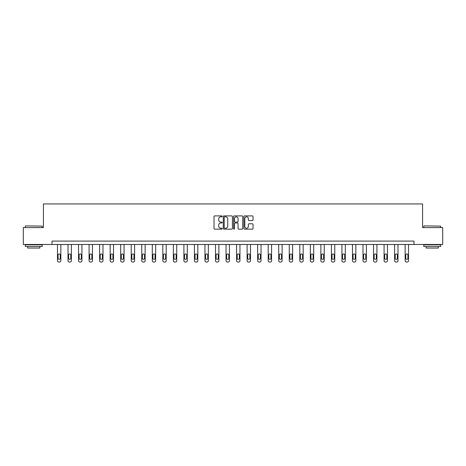 <?xml version="1.0" encoding="UTF-8"?>
<svg xmlns="http://www.w3.org/2000/svg" width="466" height="466" viewBox="0 0 466 466"><rect width="100%" height="100%" fill="white"/><g stroke="black" fill="none" stroke-linecap="round" stroke-linejoin="round"><path stroke-width="0.7" d="M222.195 216.358A0.466 0.466 0 0 0 221.729 215.898L214.686 215.898A0.664 0.664 0 0 0 214.022 216.556L214.022 228.491A0.664 0.664 0 0 0 214.686 229.155L221.729 229.155A0.466 0.466 0 0 0 222.195 228.69A0.466 0.466 0 0 0 221.729 228.224L220.82 228.224A2.12 2.12 0 0 1 218.7 226.103L218.7 225.113A2.12 2.12 0 0 1 220.82 222.987L221.729 222.987A0.466 0.466 0 0 0 222.195 222.527A0.466 0.466 0 0 0 221.729 222.061L220.82 222.061A2.12 2.12 0 0 1 218.7 219.94L218.7 218.944A2.12 2.12 0 0 1 220.82 216.824L221.729 216.824A0.466 0.466 0 0 0 222.195 216.358M252.374 220.569A0.664 0.664 0 0 0 253.038 219.905L253.038 216.556A0.664 0.664 0 0 0 252.374 215.898L244.551 215.898A0.664 0.664 0 0 0 243.887 216.556L243.887 228.491A0.664 0.664 0 0 0 244.551 229.155L252.374 229.155A0.664 0.664 0 0 0 253.038 228.491L253.038 224.449A0.664 0.664 0 0 0 252.374 223.785L249.025 223.785A0.664 0.664 0 0 0 248.361 224.449L248.361 226.453A1.771 1.771 0 0 1 246.59 228.224A1.771 1.771 0 0 1 244.819 226.453L244.819 218.595A1.771 1.771 0 0 1 246.59 216.824A1.771 1.771 0 0 1 248.361 218.595L248.361 219.905A0.664 0.664 0 0 0 249.025 220.569L252.374 220.569M52.006 244.475L23.3 244.475L23.3 227.589L43.425 227.589L43.425 203.951L422.575 203.951L422.575 227.589L442.7 227.589L442.7 244.475L413.994 244.475L413.994 241.097L52.006 241.097L52.006 244.475L413.994 244.475M232.418 216.556A0.664 0.664 0 0 0 231.759 215.898L223.936 215.898A0.664 0.664 0 0 0 223.272 216.556L223.272 228.491A0.664 0.664 0 0 0 223.936 229.155L231.759 229.155A0.664 0.664 0 0 0 232.418 228.491L232.418 216.556M234.241 215.898L242.064 215.898A0.664 0.664 0 0 1 242.728 216.556L242.728 228.491A0.664 0.664 0 0 1 242.064 229.155L238.72 229.155A0.664 0.664 0 0 1 238.056 228.491L238.056 223.651A0.664 0.664 0 0 0 237.392 222.987L235.173 222.987A0.664 0.664 0 0 0 234.509 223.651L234.509 228.69A0.466 0.466 0 0 1 234.043 229.155A0.466 0.466 0 0 1 233.583 228.69L233.583 216.556A0.664 0.664 0 0 1 234.241 215.898M224.664 216.824A0.466 0.466 0 0 0 224.198 217.29L224.198 227.763A0.466 0.466 0 0 0 224.664 228.224L225.626 228.224A2.12 2.12 0 0 0 227.746 226.103L227.746 218.944A2.12 2.12 0 0 0 225.626 216.824L224.664 216.824M238.056 218.63A1.771 1.771 0 0 0 236.279 216.859A1.771 1.771 0 0 0 234.509 218.63L234.509 221.397A0.664 0.664 0 0 0 235.173 222.061L237.392 222.061A0.664 0.664 0 0 0 238.056 221.397L238.056 218.63M60.848 244.475L60.848 260.698A1.351 1.351 0 0 1 59.497 262.049L58.827 262.049A1.351 1.351 0 0 1 57.475 260.698L57.475 244.475M60.242 258.263L60.242 255.024A1.083 1.083 0 0 0 59.165 253.941A1.083 1.083 0 0 0 58.081 255.024L58.081 258.263A1.083 1.083 0 0 0 59.165 259.346A1.083 1.083 0 0 0 60.242 258.263M25.531 225.899L42.208 226.103L25.531 225.899M33.768 246.502L25.327 246.502L25.327 244.813L42.208 244.813L42.208 246.502L33.768 246.502M39.849 246.502L39.849 248.052L27.692 248.052L27.692 246.502M423.99 225.899L440.673 226.103L423.99 225.899M432.232 246.502L423.792 246.502L423.792 244.813L440.673 244.813L440.673 246.502L432.232 246.502M438.308 246.502L438.308 248.052L426.151 248.052L426.151 246.502M71.385 244.475L71.385 260.698A1.351 1.351 0 0 1 70.034 262.049L69.358 262.049A1.351 1.351 0 0 1 68.007 260.698L68.007 244.475M70.78 258.263L70.78 255.024A1.083 1.083 0 0 0 69.696 253.941A1.083 1.083 0 0 0 68.618 255.024L68.618 258.263A1.083 1.083 0 0 0 69.696 259.346A1.083 1.083 0 0 0 70.78 258.263M81.923 244.475L81.923 260.698A1.351 1.351 0 0 1 80.571 262.049L79.896 262.049A1.351 1.351 0 0 1 78.544 260.698L78.544 244.475M81.311 258.263L81.311 255.024A1.083 1.083 0 0 0 80.234 253.941A1.083 1.083 0 0 0 79.15 255.024L79.15 258.263A1.083 1.083 0 0 0 80.234 259.346A1.083 1.083 0 0 0 81.311 258.263M92.454 244.475L92.454 260.698A1.351 1.351 0 0 1 91.109 262.049L90.433 262.049A1.351 1.351 0 0 1 89.082 260.698L89.082 244.475M91.849 258.263L91.849 255.024A1.083 1.083 0 0 0 90.771 253.941A1.083 1.083 0 0 0 89.688 255.024L89.688 258.263A1.083 1.083 0 0 0 90.771 259.346A1.083 1.083 0 0 0 91.849 258.263M102.992 244.475L102.992 260.698A1.351 1.351 0 0 1 101.64 262.049L100.965 262.049A1.351 1.351 0 0 1 99.613 260.698L99.613 244.475M102.386 258.263L102.386 255.024A1.083 1.083 0 0 0 101.303 253.941A1.083 1.083 0 0 0 100.225 255.024L100.225 258.263A1.083 1.083 0 0 0 101.303 259.346A1.083 1.083 0 0 0 102.386 258.263M113.529 244.475L113.529 260.698A1.351 1.351 0 0 1 112.178 262.049L111.502 262.049A1.351 1.351 0 0 1 110.151 260.698L110.151 244.475M112.923 258.263L112.923 255.024A1.083 1.083 0 0 0 111.84 253.941A1.083 1.083 0 0 0 110.757 255.024L110.757 258.263A1.083 1.083 0 0 0 111.84 259.346A1.083 1.083 0 0 0 112.923 258.263M124.067 244.475L124.067 260.698A1.351 1.351 0 0 1 122.715 262.049L122.04 262.049A1.351 1.351 0 0 1 120.688 260.698L120.688 244.475M123.455 258.263L123.455 255.024A1.083 1.083 0 0 0 122.377 253.941A1.083 1.083 0 0 0 121.294 255.024L121.294 258.263A1.083 1.083 0 0 0 122.377 259.346A1.083 1.083 0 0 0 123.455 258.263M134.598 244.475L134.598 260.698A1.351 1.351 0 0 1 133.247 262.049L132.571 262.049A1.351 1.351 0 0 1 131.226 260.698L131.226 244.475M133.992 258.263L133.992 255.024A1.083 1.083 0 0 0 132.909 253.941A1.083 1.083 0 0 0 131.831 255.024L131.831 258.263A1.083 1.083 0 0 0 132.909 259.346A1.083 1.083 0 0 0 133.992 258.263M145.136 244.475L145.136 260.698A1.351 1.351 0 0 1 143.784 262.049L143.109 262.049A1.351 1.351 0 0 1 141.757 260.698L141.757 244.475M144.53 258.263L144.53 255.024A1.083 1.083 0 0 0 143.446 253.941A1.083 1.083 0 0 0 142.369 255.024L142.369 258.263A1.083 1.083 0 0 0 143.446 259.346A1.083 1.083 0 0 0 144.53 258.263M155.673 244.475L155.673 260.698A1.351 1.351 0 0 1 154.322 262.049L153.646 262.049A1.351 1.351 0 0 1 152.295 260.698L152.295 244.475M155.061 258.263L155.061 255.024A1.083 1.083 0 0 0 153.984 253.941A1.083 1.083 0 0 0 152.9 255.024L152.9 258.263A1.083 1.083 0 0 0 153.984 259.346A1.083 1.083 0 0 0 155.061 258.263M166.205 244.475L166.205 260.698A1.351 1.351 0 0 1 164.853 262.049L164.183 262.049A1.351 1.351 0 0 1 162.832 260.698L162.832 244.475M165.599 258.263L165.599 255.024A1.083 1.083 0 0 0 164.515 253.941A1.083 1.083 0 0 0 163.438 255.024L163.438 258.263A1.083 1.083 0 0 0 164.515 259.346A1.083 1.083 0 0 0 165.599 258.263M176.742 244.475L176.742 260.698A1.351 1.351 0 0 1 175.391 262.049L174.715 262.049A1.351 1.351 0 0 1 173.364 260.698L173.364 244.475M176.136 258.263L176.136 255.024A1.083 1.083 0 0 0 175.053 253.941A1.083 1.083 0 0 0 173.975 255.024L173.975 258.263A1.083 1.083 0 0 0 175.053 259.346A1.083 1.083 0 0 0 176.136 258.263M187.28 244.475L187.28 260.698A1.351 1.351 0 0 1 185.928 262.049L185.252 262.049A1.351 1.351 0 0 1 183.901 260.698L183.901 244.475M186.668 258.263L186.668 255.024A1.083 1.083 0 0 0 185.59 253.941A1.083 1.083 0 0 0 184.507 255.024L184.507 258.263A1.083 1.083 0 0 0 185.59 259.346A1.083 1.083 0 0 0 186.668 258.263M197.811 244.475L197.811 260.698A1.351 1.351 0 0 1 196.466 262.049L195.79 262.049A1.351 1.351 0 0 1 194.439 260.698L194.439 244.475M197.205 258.263L197.205 255.024A1.083 1.083 0 0 0 196.128 253.941A1.083 1.083 0 0 0 195.044 255.024L195.044 258.263A1.083 1.083 0 0 0 196.128 259.346A1.083 1.083 0 0 0 197.205 258.263M208.349 244.475L208.349 260.698A1.351 1.351 0 0 1 206.997 262.049L206.321 262.049A1.351 1.351 0 0 1 204.97 260.698L204.97 244.475M207.743 258.263L207.743 255.024A1.083 1.083 0 0 0 206.659 253.941A1.083 1.083 0 0 0 205.582 255.024L205.582 258.263A1.083 1.083 0 0 0 206.659 259.346A1.083 1.083 0 0 0 207.743 258.263M218.886 244.475L218.886 260.698A1.351 1.351 0 0 1 217.535 262.049L216.859 262.049A1.351 1.351 0 0 1 215.508 260.698L215.508 244.475M218.274 258.263L218.274 255.024A1.083 1.083 0 0 0 217.197 253.941A1.083 1.083 0 0 0 216.113 255.024L216.113 258.263A1.083 1.083 0 0 0 217.197 259.346A1.083 1.083 0 0 0 218.274 258.263M229.423 244.475L229.423 260.698A1.351 1.351 0 0 1 228.072 262.049L227.396 262.049A1.351 1.351 0 0 1 226.045 260.698L226.045 244.475M228.812 258.263L228.812 255.024A1.083 1.083 0 0 0 227.734 253.941A1.083 1.083 0 0 0 226.651 255.024L226.651 258.263A1.083 1.083 0 0 0 227.734 259.346A1.083 1.083 0 0 0 228.812 258.263M239.955 244.475L239.955 260.698A1.351 1.351 0 0 1 238.604 262.049L237.928 262.049A1.351 1.351 0 0 1 236.577 260.698L236.577 244.475M239.349 258.263L239.349 255.024A1.083 1.083 0 0 0 238.266 253.941A1.083 1.083 0 0 0 237.188 255.024L237.188 258.263A1.083 1.083 0 0 0 238.266 259.346A1.083 1.083 0 0 0 239.349 258.263M250.492 244.475L250.492 260.698A1.351 1.351 0 0 1 249.141 262.049L248.465 262.049A1.351 1.351 0 0 1 247.114 260.698L247.114 244.475M249.887 258.263L249.887 255.024A1.083 1.083 0 0 0 248.803 253.941A1.083 1.083 0 0 0 247.726 255.024L247.726 258.263A1.083 1.083 0 0 0 248.803 259.346A1.083 1.083 0 0 0 249.887 258.263M261.03 244.475L261.03 260.698A1.351 1.351 0 0 1 259.679 262.049L259.003 262.049A1.351 1.351 0 0 1 257.651 260.698L257.651 244.475M260.418 258.263L260.418 255.024A1.083 1.083 0 0 0 259.341 253.941A1.083 1.083 0 0 0 258.257 255.024L258.257 258.263A1.083 1.083 0 0 0 259.341 259.346A1.083 1.083 0 0 0 260.418 258.263M271.562 244.475L271.562 260.698A1.351 1.351 0 0 1 270.21 262.049L269.534 262.049A1.351 1.351 0 0 1 268.189 260.698L268.189 244.475M270.956 258.263L270.956 255.024A1.083 1.083 0 0 0 269.872 253.941A1.083 1.083 0 0 0 268.795 255.024L268.795 258.263A1.083 1.083 0 0 0 269.872 259.346A1.083 1.083 0 0 0 270.956 258.263M282.099 244.475L282.099 260.698A1.351 1.351 0 0 1 280.748 262.049L280.072 262.049A1.351 1.351 0 0 1 278.72 260.698L278.72 244.475M281.493 258.263L281.493 255.024A1.083 1.083 0 0 0 280.41 253.941A1.083 1.083 0 0 0 279.332 255.024L279.332 258.263A1.083 1.083 0 0 0 280.41 259.346A1.083 1.083 0 0 0 281.493 258.263M292.636 244.475L292.636 260.698A1.351 1.351 0 0 1 291.285 262.049L290.609 262.049A1.351 1.351 0 0 1 289.258 260.698L289.258 244.475M292.025 258.263L292.025 255.024A1.083 1.083 0 0 0 290.947 253.941A1.083 1.083 0 0 0 289.864 255.024L289.864 258.263A1.083 1.083 0 0 0 290.947 259.346A1.083 1.083 0 0 0 292.025 258.263M303.168 244.475L303.168 260.698A1.351 1.351 0 0 1 301.817 262.049L301.147 262.049A1.351 1.351 0 0 1 299.795 260.698L299.795 244.475M302.562 258.263L302.562 255.024A1.083 1.083 0 0 0 301.485 253.941A1.083 1.083 0 0 0 300.401 255.024L300.401 258.263A1.083 1.083 0 0 0 301.485 259.346A1.083 1.083 0 0 0 302.562 258.263M313.705 244.475L313.705 260.698A1.351 1.351 0 0 1 312.354 262.049L311.678 262.049A1.351 1.351 0 0 1 310.327 260.698L310.327 244.475M313.1 258.263L313.1 255.024A1.083 1.083 0 0 0 312.016 253.941A1.083 1.083 0 0 0 310.938 255.024L310.938 258.263A1.083 1.083 0 0 0 312.016 259.346A1.083 1.083 0 0 0 313.1 258.263M324.243 244.475L324.243 260.698A1.351 1.351 0 0 1 322.891 262.049L322.216 262.049A1.351 1.351 0 0 1 320.864 260.698L320.864 244.475M323.631 258.263L323.631 255.024A1.083 1.083 0 0 0 322.554 253.941A1.083 1.083 0 0 0 321.47 255.024L321.47 258.263A1.083 1.083 0 0 0 322.554 259.346A1.083 1.083 0 0 0 323.631 258.263M334.774 244.475L334.774 260.698A1.351 1.351 0 0 1 333.429 262.049L332.753 262.049A1.351 1.351 0 0 1 331.402 260.698L331.402 244.475M334.169 258.263L334.169 255.024A1.083 1.083 0 0 0 333.091 253.941A1.083 1.083 0 0 0 332.008 255.024L332.008 258.263A1.083 1.083 0 0 0 333.091 259.346A1.083 1.083 0 0 0 334.169 258.263M345.312 244.475L345.312 260.698A1.351 1.351 0 0 1 343.96 262.049L343.285 262.049A1.351 1.351 0 0 1 341.933 260.698L341.933 244.475M344.706 258.263L344.706 255.024A1.083 1.083 0 0 0 343.623 253.941A1.083 1.083 0 0 0 342.545 255.024L342.545 258.263A1.083 1.083 0 0 0 343.623 259.346A1.083 1.083 0 0 0 344.706 258.263M355.849 244.475L355.849 260.698A1.351 1.351 0 0 1 354.498 262.049L353.822 262.049A1.351 1.351 0 0 1 352.471 260.698L352.471 244.475M355.243 258.263L355.243 255.024A1.083 1.083 0 0 0 354.16 253.941A1.083 1.083 0 0 0 353.077 255.024L353.077 258.263A1.083 1.083 0 0 0 354.16 259.346A1.083 1.083 0 0 0 355.243 258.263M366.387 244.475L366.387 260.698A1.351 1.351 0 0 1 365.035 262.049L364.36 262.049A1.351 1.351 0 0 1 363.008 260.698L363.008 244.475M365.775 258.263L365.775 255.024A1.083 1.083 0 0 0 364.697 253.941A1.083 1.083 0 0 0 363.614 255.024L363.614 258.263A1.083 1.083 0 0 0 364.697 259.346A1.083 1.083 0 0 0 365.775 258.263M376.918 244.475L376.918 260.698A1.351 1.351 0 0 1 375.567 262.049L374.891 262.049A1.351 1.351 0 0 1 373.546 260.698L373.546 244.475M376.312 258.263L376.312 255.024A1.083 1.083 0 0 0 375.229 253.941A1.083 1.083 0 0 0 374.151 255.024L374.151 258.263A1.083 1.083 0 0 0 375.229 259.346A1.083 1.083 0 0 0 376.312 258.263M387.456 244.475L387.456 260.698A1.351 1.351 0 0 1 386.104 262.049L385.429 262.049A1.351 1.351 0 0 1 384.077 260.698L384.077 244.475M386.85 258.263L386.85 255.024A1.083 1.083 0 0 0 385.766 253.941A1.083 1.083 0 0 0 384.689 255.024L384.689 258.263A1.083 1.083 0 0 0 385.766 259.346A1.083 1.083 0 0 0 386.85 258.263M397.993 244.475L397.993 260.698A1.351 1.351 0 0 1 396.642 262.049L395.966 262.049A1.351 1.351 0 0 1 394.615 260.698L394.615 244.475M397.382 258.263L397.382 255.024A1.083 1.083 0 0 0 396.304 253.941A1.083 1.083 0 0 0 395.22 255.024L395.22 258.263A1.083 1.083 0 0 0 396.304 259.346A1.083 1.083 0 0 0 397.382 258.263M408.525 244.475L408.525 260.698A1.351 1.351 0 0 1 407.173 262.049L406.503 262.049A1.351 1.351 0 0 1 405.152 260.698L405.152 244.475M407.919 258.263L407.919 255.024A1.083 1.083 0 0 0 406.835 253.941A1.083 1.083 0 0 0 405.758 255.024L405.758 258.263A1.083 1.083 0 0 0 406.835 259.346A1.083 1.083 0 0 0 407.919 258.263M25.327 227.589L25.327 226.103M29.177 244.813L29.177 244.475M38.363 244.813L38.363 244.475M42.208 227.589L42.208 226.103M423.792 227.589L423.792 226.103M427.637 244.813L427.637 244.475M436.823 244.813L436.823 244.475M440.673 227.589L440.673 226.103"/></g></svg>
